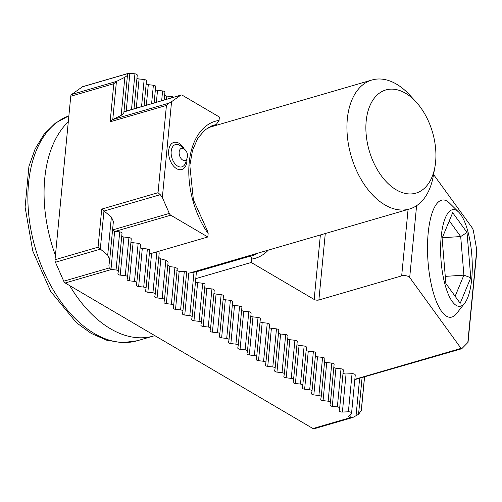 <?xml version="1.0" encoding="UTF-8"?>
<svg xmlns="http://www.w3.org/2000/svg" width="502" height="502" viewBox="0 0 502 502"><rect width="100%" height="100%" fill="white"/><g stroke="black" fill="none" stroke-linecap="round" stroke-linejoin="round"><path stroke-width="0.75" d="M343.042 373.093A2.516 1.086 -174.5 0 0 346.06 373.965L352.053 373.689A2.516 1.086 -174.5 0 1 355.253 375.032L351.582 413.133A2.516 1.086 -174.5 0 1 351.381 413.504L348.62 416.058A2.516 1.086 -174.5 0 0 348.413 416.428A2.516 1.086 -174.5 0 0 350.258 417.67L312.947 428.532A3.357 2.058 73.8 0 0 314.177 428.739L352.831 417.482L350.258 417.67M364.571 377.033L361.358 410.429L358.553 414.313L352.831 417.482M351.582 413.133A2.516 1.086 -174.5 0 0 348.388 411.791L342.395 412.067A2.516 1.086 -174.5 0 1 339.195 410.724A2.516 1.086 -174.5 0 1 339.201 410.68L339.653 408.258A2.516 1.086 -174.5 0 0 339.659 408.214A2.516 1.086 -174.5 0 0 337.357 406.902L332.28 406.331A2.516 1.086 -174.5 0 1 329.971 405.02A2.516 1.086 -174.5 0 1 329.977 404.976L330.435 402.554A2.516 1.086 -174.5 0 0 330.441 402.51A2.516 1.086 -174.5 0 0 328.132 401.198L323.062 400.627A2.516 1.086 -174.5 0 1 320.753 399.316A2.516 1.086 -174.5 0 1 320.759 399.272L321.211 396.844A2.516 1.086 -174.5 0 0 321.217 396.806A2.516 1.086 -174.5 0 0 318.914 395.494L313.838 394.923A2.516 1.086 -174.5 0 1 311.529 393.612A2.516 1.086 -174.5 0 1 311.535 393.568L311.993 391.14A2.516 1.086 -174.5 0 0 311.999 391.102A2.516 1.086 -174.5 0 0 309.69 389.79L304.62 389.213A2.516 1.086 -174.5 0 1 302.311 387.902A2.516 1.086 -174.5 0 1 302.317 387.864L302.769 385.436A2.516 1.086 -174.5 0 0 302.775 385.398A2.516 1.086 -174.5 0 0 300.472 384.086L295.396 383.509A2.516 1.086 -174.5 0 1 293.093 382.198A2.516 1.086 -174.5 0 1 293.093 382.16L293.551 379.732A2.516 1.086 -174.5 0 0 293.557 379.688A2.516 1.086 -174.5 0 0 291.248 378.376L286.178 377.805A2.516 1.086 -174.5 0 1 283.868 376.494A2.516 1.086 -174.5 0 1 283.875 376.456L284.327 374.028A2.516 1.086 -174.5 0 0 284.333 373.984A2.516 1.086 -174.5 0 0 282.03 372.672L276.953 372.101A2.516 1.086 -174.5 0 1 274.65 370.79A2.516 1.086 -174.5 0 1 274.657 370.746L275.109 368.324A2.516 1.086 -174.5 0 0 275.115 368.28A2.516 1.086 -174.5 0 0 272.806 366.968L267.735 366.397A2.516 1.086 -174.5 0 1 265.426 365.086A2.516 1.086 -174.5 0 1 265.433 365.042L265.891 362.62A2.516 1.086 -174.5 0 0 265.891 362.576A2.516 1.086 -174.5 0 0 263.588 361.264L258.511 360.693A2.516 1.086 -174.5 0 1 256.208 359.382A2.516 1.086 -174.5 0 1 256.215 359.338L256.666 356.909A2.516 1.086 -174.5 0 0 256.673 356.872A2.516 1.086 -174.5 0 0 254.363 355.56L249.293 354.983A2.516 1.086 -174.5 0 1 246.984 353.678A2.516 1.086 -174.5 0 1 246.99 353.634L247.448 351.205A2.516 1.086 -174.5 0 0 247.455 351.168A2.516 1.086 -174.5 0 0 245.145 349.856L240.069 349.279A2.516 1.086 -174.5 0 1 237.766 347.968A2.516 1.086 -174.5 0 1 237.772 347.93L238.224 345.501A2.516 1.086 -174.5 0 0 238.23 345.458A2.516 1.086 -174.5 0 0 235.921 344.152L230.851 343.575A2.516 1.086 -174.5 0 1 228.542 342.264A2.516 1.086 -174.5 0 1 228.548 342.226L229.006 339.798A2.516 1.086 -174.5 0 0 229.012 339.754A2.516 1.086 -174.5 0 0 226.703 338.442L221.627 337.871A2.516 1.086 -174.5 0 1 219.324 336.56A2.516 1.086 -174.5 0 1 219.33 336.522L219.782 334.094A2.516 1.086 -174.5 0 0 219.788 334.05A2.516 1.086 -174.5 0 0 217.479 332.738L212.409 332.167A2.516 1.086 -174.5 0 1 210.1 330.856A2.516 1.086 -174.5 0 1 210.106 330.812L210.564 328.39A2.516 1.086 -174.5 0 0 210.57 328.346A2.516 1.086 -174.5 0 0 208.261 327.034L203.191 326.463A2.516 1.086 -174.5 0 1 200.882 325.152A2.516 1.086 -174.5 0 1 200.888 325.108L201.34 322.679A2.516 1.086 -174.5 0 0 201.346 322.642A2.516 1.086 -174.5 0 0 199.043 321.33L193.967 320.759A2.516 1.086 -174.5 0 1 191.657 319.448A2.516 1.086 -174.5 0 1 191.664 319.404L192.122 316.975A2.516 1.086 -174.5 0 0 192.128 316.938A2.516 1.086 -174.5 0 0 189.819 315.626L184.749 315.049A2.516 1.086 -174.5 0 1 182.439 313.744A2.516 1.086 -174.5 0 1 182.446 313.7L182.897 311.271A2.516 1.086 -174.5 0 0 182.904 311.234A2.516 1.086 -174.5 0 0 180.601 309.922L175.524 309.345A2.516 1.086 -174.5 0 1 173.215 308.033A2.516 1.086 -174.5 0 1 173.221 307.996L173.679 305.567A2.516 1.086 -174.5 0 0 173.686 305.523A2.516 1.086 -174.5 0 0 171.377 304.218L166.306 303.641A2.516 1.086 -174.5 0 1 163.997 302.329A2.516 1.086 -174.5 0 1 164.003 302.292L164.455 299.863A2.516 1.086 -174.5 0 0 164.461 299.82A2.516 1.086 -174.5 0 0 162.159 298.508L157.082 297.937A2.516 1.086 -174.5 0 1 154.779 296.626A2.516 1.086 -174.5 0 1 154.779 296.582L155.237 294.159A2.516 1.086 -174.5 0 0 155.243 294.116A2.516 1.086 -174.5 0 0 152.934 292.804L147.864 292.233A2.516 1.086 -174.5 0 1 145.555 290.922A2.516 1.086 -174.5 0 1 145.561 290.878L146.013 288.455A2.516 1.086 -174.5 0 0 146.019 288.412A2.516 1.086 -174.5 0 0 143.716 287.1L138.64 286.529A2.516 1.086 -174.5 0 1 136.337 285.218A2.516 1.086 -174.5 0 1 136.343 285.174L136.795 282.745A2.516 1.086 -174.5 0 0 136.801 282.708A2.516 1.086 -174.5 0 0 134.492 281.396L129.422 280.825A2.516 1.086 -174.5 0 1 127.113 279.514A2.516 1.086 -174.5 0 1 127.119 279.47L127.577 277.041A2.516 1.086 -174.5 0 0 127.577 277.004A2.516 1.086 -174.5 0 0 125.274 275.692L120.198 275.115A2.516 1.086 -174.5 0 1 117.895 273.803A2.516 1.086 -174.5 0 1 117.901 273.766L118.353 271.337A2.516 1.086 -174.5 0 0 118.359 271.3A2.516 1.086 -174.5 0 0 116.05 269.988L110.98 269.392L109.235 267.942L108.89 265.853L109.718 259.584L107.71 255.135L111.381 217.033L113.383 221.482L109.725 259.478M107.71 255.135L98.059 247.197L55.013 259.735A3.357 2.058 73.8 0 0 55.446 262.239L63.741 281.189A3.357 2.058 73.8 0 0 65.191 282.977L312.947 428.532M127.445 75.463L123.781 113.54L121.17 115.366L124.841 77.264L127.445 75.438L127.345 74.189L128.355 73.355L82.849 86.608A3.357 2.058 73.8 0 0 82.46 86.796L71.598 94.489A3.357 2.058 73.8 0 0 70.757 96.252L55.013 259.735M82.46 86.796L127.954 73.549L129.867 73.273L134.938 73.825A2.516 1.086 -174.5 0 1 137.247 75.137L134.009 108.739L137.241 75.181A2.516 1.086 -174.5 0 0 137.247 75.137M111.381 217.033L101.724 209.096L158.036 192.705L160.263 194.688L162.341 197.506L171.565 101.686L180.689 95.223A3.357 2.058 -106.2 0 1 181.078 95.035L123.931 111.94M181.078 95.035A3.357 2.058 -106.2 0 1 182.308 95.242L219.387 117.022L219.06 120.424L216.18 124.609L211.48 125.977M433.559 174.514L472.608 228.41L473.33 230.412L476.881 250.605L468.052 342.295M354.807 379.625L461.727 348.746L468.052 342.326M461.727 348.746L461.056 348.375L409.695 277.48A5.039 2.171 -174.5 0 0 401.675 275.88L318.883 299.989L325.283 233.524M149.401 253.284A2.516 1.086 -174.5 0 0 150.148 253.78L207.834 236.988L170.755 215.201A3.357 2.058 -106.2 0 1 169.306 213.419L112.906 229.841L114.651 231.29L119.721 231.886A2.516 1.086 -174.5 0 1 122.03 233.198L118.359 271.3M118.359 271.256L122.024 233.235A2.516 1.086 -174.5 0 0 122.03 233.198M121.741 236.172A2.516 1.086 -174.5 0 0 123.868 237.019L128.939 237.59A2.516 1.086 -174.5 0 1 131.248 238.902L127.577 277.004M127.583 276.96L131.242 238.946A2.516 1.086 -174.5 0 0 131.248 238.902M130.959 241.876A2.516 1.086 -174.5 0 0 133.086 242.723L138.163 243.294A2.516 1.086 -174.5 0 1 140.472 244.606L136.801 282.708M136.801 282.664L140.466 244.65A2.516 1.086 -174.5 0 0 140.472 244.606M140.183 247.58A2.516 1.086 -174.5 0 0 142.311 248.427L147.381 248.998A2.516 1.086 -174.5 0 1 149.69 250.31L146.019 288.412M146.026 288.368L149.684 250.354A2.516 1.086 -174.5 0 0 149.69 250.31M318.883 299.989A3.357 1.443 -174.5 0 1 314.164 299.456L251.232 262.483L251.558 259.088C251.671 257.124 250.931 256.221 249.343 256.384L196.433 271.795L188.783 273.119L184.749 315.049M192.128 316.894L195.786 278.88A2.516 1.086 -174.5 0 0 195.793 278.836A2.516 1.086 -174.5 0 0 195.774 278.635L251.232 262.483M195.51 281.81A2.516 1.086 -174.5 0 0 197.637 282.657L202.708 283.228A2.516 1.086 -174.5 0 1 205.017 284.54L201.346 322.642M201.352 322.598L205.011 284.584A2.516 1.086 -174.5 0 0 205.017 284.54M204.728 287.514A2.516 1.086 -174.5 0 0 206.855 288.361L211.932 288.932A2.516 1.086 -174.5 0 1 214.235 290.244L210.57 328.346M210.57 328.302L214.228 290.288A2.516 1.086 -174.5 0 0 214.235 290.244M213.952 293.224A2.516 1.086 -174.5 0 0 216.08 294.065L221.15 294.636A2.516 1.086 -174.5 0 1 223.459 295.948L219.788 334.05M219.788 334.012L223.453 295.992A2.516 1.086 -174.5 0 0 223.459 295.948M223.17 298.928A2.516 1.086 -174.5 0 0 225.298 299.769L230.374 300.347A2.516 1.086 -174.5 0 1 232.677 301.658L229.012 339.754M229.012 339.716L232.671 301.696A2.516 1.086 -174.5 0 0 232.677 301.658M232.395 304.632A2.516 1.086 -174.5 0 0 234.522 305.473L239.592 306.051A2.516 1.086 -174.5 0 1 241.901 307.362L238.23 345.458M238.23 345.42L241.895 307.4A2.516 1.086 -174.5 0 0 241.901 307.362M241.613 310.336A2.516 1.086 -174.5 0 0 243.74 311.184L248.81 311.755A2.516 1.086 -174.5 0 1 251.119 313.066L247.455 351.168M247.455 351.124L251.113 313.104A2.516 1.086 -174.5 0 0 251.119 313.066M250.837 316.04A2.516 1.086 -174.5 0 0 252.964 316.887L258.034 317.459A2.516 1.086 -174.5 0 1 260.343 318.77L256.673 356.872M256.673 356.828L260.337 318.814A2.516 1.086 -174.5 0 0 260.343 318.77M260.055 321.744A2.516 1.086 -174.5 0 0 262.182 322.591L267.252 323.162A2.516 1.086 -174.5 0 1 269.561 324.474L265.891 362.576M265.897 362.532L269.555 324.518A2.516 1.086 -174.5 0 0 269.561 324.474M269.273 327.448A2.516 1.086 -174.5 0 0 271.4 328.295L276.476 328.866A2.516 1.086 -174.5 0 1 278.786 330.178L275.115 368.28M275.115 368.236L278.779 330.222A2.516 1.086 -174.5 0 0 278.786 330.178M278.497 333.159A2.516 1.086 -174.5 0 0 280.624 333.999L285.694 334.577A2.516 1.086 -174.5 0 1 288.004 335.882L284.333 373.984M284.339 373.946L287.997 335.926A2.516 1.086 -174.5 0 0 288.004 335.882M287.715 338.863A2.516 1.086 -174.5 0 0 289.842 339.703L294.919 340.281A2.516 1.086 -174.5 0 1 297.228 341.592L293.557 379.688M293.557 379.65L297.222 341.63A2.516 1.086 -174.5 0 0 297.228 341.592M296.939 344.567A2.516 1.086 -174.5 0 0 299.066 345.407L304.137 345.985A2.516 1.086 -174.5 0 1 306.446 347.296L302.775 385.398M302.781 385.354L306.44 347.334A2.516 1.086 -174.5 0 0 306.446 347.296M306.157 350.271A2.516 1.086 -174.5 0 0 308.284 351.118L313.361 351.689A2.516 1.086 -174.5 0 1 315.664 353L311.999 391.102M311.999 391.058L315.664 353.038A2.516 1.086 -174.5 0 0 315.664 353M315.381 355.974A2.516 1.086 -174.5 0 0 317.509 356.822L322.579 357.393A2.516 1.086 -174.5 0 1 324.888 358.704L321.217 396.806M321.224 396.762L324.882 358.748A2.516 1.086 -174.5 0 0 324.888 358.704M324.599 361.678A2.516 1.086 -174.5 0 0 326.727 362.526L331.803 363.097A2.516 1.086 -174.5 0 1 334.106 364.408L330.441 402.51M330.441 402.466L334.1 364.452A2.516 1.086 -174.5 0 0 334.106 364.408M333.824 367.382A2.516 1.086 -174.5 0 0 335.951 368.23L341.021 368.801A2.516 1.086 -174.5 0 1 343.33 370.112L339.659 408.214M339.666 408.17L343.324 370.156A2.516 1.086 -174.5 0 0 343.33 370.112M158.776 257.407L160.42 258.768L165.842 260.256L168.095 262.138L164.461 299.82M182.91 311.19L186.7 271.808L182.904 311.234M186.7 271.808L184.316 271.306L179.176 271.406L176.829 270.547M171.377 304.218L174.934 267.24L177.256 268.432L173.686 305.523M174.934 267.24L169.871 266.625L167.586 265.062M155.243 294.072L159.222 252.813L155.243 294.116M216.18 124.609A68.021 41.716 -106.2 0 0 213.745 125.186L205.073 129.786L197.769 138.288L192.492 150.456L189.838 165.509L193.389 199.777L207.746 231.504L208.161 233.593L207.834 236.988M158.036 192.705L166.438 105.42L110.133 121.817L113.797 83.715L116.439 81.431L71.598 94.489M110.133 121.817L112.774 119.532L121.17 115.366M166.438 105.42L169.08 103.136L112.774 119.532L116.439 81.431L124.841 77.264M112.906 229.841L112.655 229.037M162.341 197.506L169.306 213.419M171.565 101.686L169.08 103.136M136.958 78.111A2.516 1.086 -174.5 0 0 139.085 78.958L144.162 79.529A2.516 1.086 -174.5 0 1 146.471 80.841L144.061 105.815L146.465 80.885A2.516 1.086 -174.5 0 0 146.471 80.841M249.343 256.384L251.778 255.807A68.021 41.716 -106.2 0 1 249.689 256.321M195.774 278.635L196.433 271.795M146.182 83.815A2.516 1.086 -174.5 0 0 148.31 84.662L153.38 85.233A2.516 1.086 -174.5 0 1 155.689 86.545L154.114 102.885L155.683 86.589A2.516 1.086 -174.5 0 0 155.689 86.545M155.4 89.525A2.516 1.086 -174.5 0 0 157.528 90.366L162.604 90.937A2.516 1.086 -174.5 0 1 164.907 92.249L164.167 99.961L164.907 92.293A2.516 1.086 -174.5 0 0 164.907 92.249M164.625 95.229A2.516 1.086 -174.5 0 0 166.752 96.07L171.822 96.648A2.516 1.086 -174.5 0 1 173.617 97.206M217.128 125.08L215.276 124.872M405.541 93.253A53.745 32.956 73.8 0 0 366.36 119.457A53.745 32.956 73.8 0 0 393.819 188.269A53.745 32.956 73.8 0 0 434.933 166.909A53.745 32.956 73.8 0 0 415.989 101.862A53.745 32.956 73.8 0 0 405.541 93.253M415.989 101.862L409.576 94.909A67.18 41.202 73.8 0 0 396.517 84.148A67.18 41.202 73.8 0 0 371.919 80.006A67.18 41.202 73.8 0 0 351.149 156.022A67.18 41.202 73.8 0 0 409.488 209.008A67.18 41.202 73.8 0 0 433.251 176.215L434.933 166.909M68.303 121.741A117.568 72.1 73.8 0 0 55.427 255.424M69.696 285.619A117.568 72.1 73.8 0 0 153.543 336.014A117.568 72.1 73.8 0 0 154.804 335.625M455.132 296.28L463.892 275.146L470.769 277.75L460.196 303.271L445.864 283.492L442.111 238.199L452.685 212.679L467.017 232.457L470.769 277.75M445.274 276.382L463.892 275.146L460.692 236.542L467.017 232.457M460.635 214.423A48.481 15.537 -93.8 0 1 472.118 260.011A48.481 15.537 -93.8 0 1 464.701 303.145A48.481 15.537 -93.8 0 1 440.938 259.001A48.481 15.537 -93.8 0 1 458.671 212.108A48.481 15.537 -93.8 0 1 460.635 214.423M464.701 303.145L456.72 313.392A58.784 18.844 -93.8 0 1 450.583 317.277A58.784 18.844 -93.8 0 1 427.899 259.867A58.784 18.844 -93.8 0 1 442.82 199.965A58.784 18.844 -93.8 0 1 449.409 203.003L458.671 212.108M442.293 237.76L460.692 236.542L449.309 220.83M350.722 417.72L351.105 413.755M109.235 267.942L63.741 281.189M111.544 269.474L65.191 282.977M126.234 111.005L129.867 73.273M180.689 95.223L124.283 111.651M461.056 348.375L354.839 379.299M170.755 215.201L115.215 231.378M314.164 299.456L320.376 234.955M268.294 250.121A71.378 43.774 -106.2 0 1 251.558 259.088M401.675 275.88L408.076 209.416M409.695 277.48L416.604 205.676M467.795 342.709L476.8 249.155M113.797 83.715L70.757 96.252M98.059 247.197L101.724 209.096M110.98 269.392L114.651 231.29M116.05 269.988L119.721 231.886M162.159 298.508L165.842 260.256M164.468 299.782L168.088 262.188M257.821 253.171A68.021 41.716 -106.2 0 1 251.778 255.807M55.446 262.239L100.287 249.18L103.958 211.078L160.263 194.688M131.505 109.467L134.938 73.825M136.287 108.081L139.085 78.958M120.198 275.115L123.868 237.019M182.709 160.069A6.331 3.884 73.8 0 0 187.083 158.13L185.684 162.573A11.596 7.11 73.8 0 1 177.677 166.131A11.596 7.11 73.8 0 1 171.295 150.468A11.596 7.11 73.8 0 1 180.902 146.17L184.472 149.163A6.331 3.884 73.8 0 0 179.227 151.516A6.331 3.884 73.8 0 0 182.709 160.069M184.203 148.937A14.125 8.666 73.8 0 0 169.513 146.91A14.125 8.666 73.8 0 0 176.578 168.659A14.125 8.666 73.8 0 0 186.976 158.463M208.161 233.593A71.378 43.774 -106.2 0 1 189.198 162.661A71.378 43.774 -106.2 0 1 219.06 120.424M175.524 309.345L179.176 271.406M173.686 305.486L177.25 268.47M166.306 303.641L169.871 266.625M180.601 309.922L184.316 271.306M189.819 315.626L194.004 272.184M193.967 320.759L197.637 282.657M199.043 321.33L202.708 283.228M203.191 326.463L206.855 288.361M208.261 327.034L211.932 288.932M212.409 332.167L216.08 294.065M217.479 332.738L221.15 294.636M221.627 337.871L225.298 299.769M226.703 338.442L230.374 300.347M230.851 343.575L234.522 305.473M235.921 344.152L239.592 306.051M240.069 349.279L243.74 311.184M245.145 349.856L248.81 311.755M249.293 354.983L252.964 316.887M254.363 355.56L258.034 317.459M258.511 360.693L262.182 322.591M263.588 361.264L267.252 323.162M267.735 366.397L271.4 328.295M272.806 366.968L276.476 328.866M276.953 372.101L280.624 333.999M282.03 372.672L285.694 334.577M286.178 377.805L289.842 339.703M291.248 378.376L294.919 340.281M295.396 383.509L299.066 345.407M300.472 384.086L304.137 345.985M304.62 389.213L308.284 351.118M309.69 389.79L313.361 351.689M313.838 394.923L317.509 356.822M318.914 395.494L322.579 357.393M323.062 400.627L326.727 362.526M328.132 401.198L331.803 363.097M332.28 406.331L335.951 368.23M337.357 406.902L341.021 368.801M342.395 412.067L346.06 373.965M348.388 411.791L352.053 373.689M157.082 297.937L160.841 258.913M356.018 415.989L359.633 378.47M361.264 410.623L364.496 377.058M138.64 286.529L142.311 248.427M143.716 287.1L147.381 248.998M156.386 102.226L157.528 90.366M161.663 100.689L162.604 90.937M147.864 292.233L151.604 253.359M152.934 292.804L156.881 251.822M171.715 97.764L171.822 96.648M166.438 99.296L166.752 96.07M151.61 103.613L153.38 85.233M134.492 281.396L138.163 243.294M129.422 280.825L133.086 242.723M125.274 275.692L128.939 237.59M141.558 106.543L144.162 79.529M146.333 105.15L148.31 84.662M358.553 414.313L362.074 377.761M210.407 127.031L210.47 126.41L210.413 127.031M212.685 126.372L212.76 125.6M137.353 340.726L122.256 342.709L106.656 340.199L91.213 333.416L76.442 322.73L50.708 291.467L32.755 250.975L25.1 207.157L28.928 166.357L35.121 148.925L44.019 134.31L55.396 123.103L68.868 115.862A117.568 72.1 73.8 0 0 35.937 250.266A117.568 72.1 73.8 0 0 137.353 340.726L153.543 336.014M113.383 221.482L109.718 259.584M195.793 278.836L192.128 316.938M127.445 75.438L123.781 113.54M187.083 158.13A8.396 8.396 0 0 0 184.472 149.163M371.919 80.006L207.966 127.746M409.488 209.008L189.982 272.925"/></g></svg>
